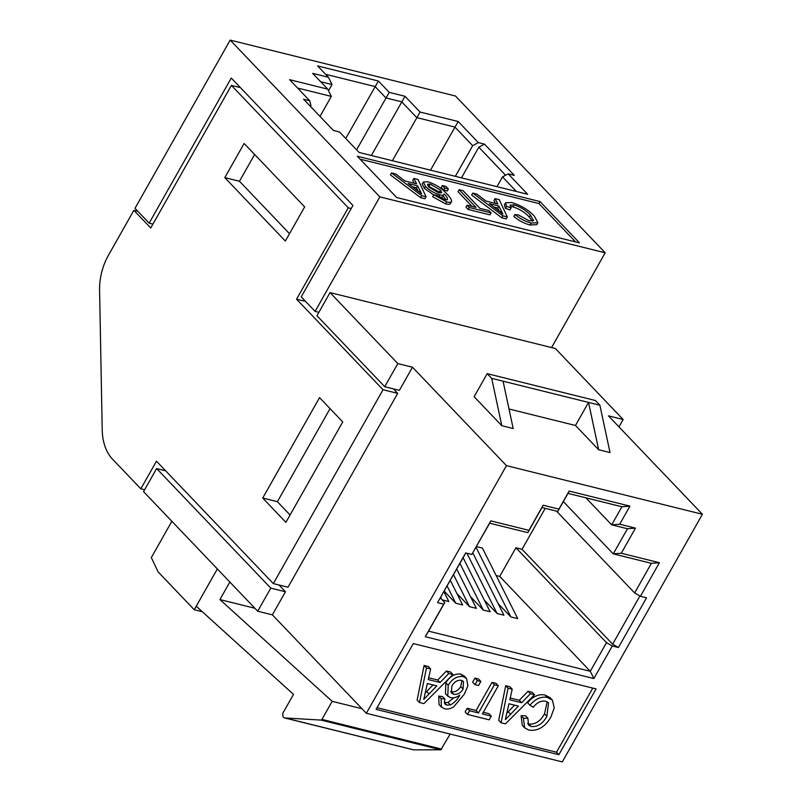 <?xml version="1.0" encoding="UTF-8"?>
<svg xmlns="http://www.w3.org/2000/svg" width="802" height="802" viewBox="0 0 802 802"><rect width="100%" height="100%" fill="white"/><g stroke="black" fill="none" stroke-linecap="round" stroke-linejoin="round"><path stroke-width="1.2" d="M421.662 195.668L426.073 196.761L424.96 198.726L420.549 197.633L390.424 174.896L391.536 172.931L421.662 195.668L420.549 197.633M414.163 183.237L412.749 180.44L413.862 178.465L416.579 183.838L404.729 180.901L395.697 173.964L391.536 172.931M445.571 203.838L432.649 196.721L433.762 194.756L446.684 201.873L445.571 203.838C448.458 204.58 450.112 204.41 450.523 203.337M446.173 199.868L443.175 196.079M443.025 195.919C443.035 197.222 441.621 197.543 438.794 196.881M433.671 194.926L424.388 188.35L422.193 183.979L423.306 182.004L425.501 186.385L424.388 188.35M444.819 188.109L448.378 188.991L447.265 190.956L443.696 190.074L441.25 187.508L442.363 185.543L444.819 188.109L443.696 190.074M469.3 207.487L491.035 212.881L489.922 214.846L468.188 209.452L465.982 207.147L467.095 205.182L469.3 207.487L468.188 209.452M472.077 206.415L457.992 191.668L459.115 189.693L476.007 207.387L467.095 205.182M502.884 215.818L507.305 216.921L506.192 218.886L501.771 217.793L471.646 195.046L472.759 193.081L502.884 215.818L501.771 217.793M495.395 203.397L493.982 200.59L495.095 198.625L497.801 203.989L485.962 201.051L476.919 194.114L472.759 193.081M532.368 221.182L529.33 217.121C525.2 212.52 519.756 209.111 512.989 206.876L510.242 206.525M506.553 206.355L511.095 207.979L509.982 209.954L505.43 208.32L504.428 204.811L505.541 202.836L506.553 206.355L505.43 208.32M531.195 223.046L537.861 222.685L536.738 224.65L530.082 225.011C524.498 223.547 519.074 220.72 513.821 216.54L514.934 214.575C520.187 218.756 525.611 221.573 531.195 223.046L530.082 225.011M575.585 241.923L538.934 203.538L360.098 159.167M446.443 671.013L450.594 672.036L452.95 674.512L448.799 673.479L446.443 671.013L437.732 680.016L428.649 677.77M426.463 667.936L419.486 702.512L417.13 700.046L424.108 665.47L428.268 666.502L430.634 668.968L426.463 667.936L424.108 665.47M441.381 707.053L439.015 704.577L438.744 696.096L442.534 696.577L444.899 699.043L441.11 698.572L441.381 707.053L444.508 708.727C447.346 709.479 450.403 708.868 453.671 706.873L464.238 694.311L467.917 685.73L466.563 678.442L463.155 676.577L460.799 674.111L464.198 675.966L466.563 678.442M444.338 702.602L448.027 702.442L453.962 697.75M463.155 676.577C457.18 675.885 452.198 678.793 448.208 685.289L447.807 696.146L445.451 693.67L445.852 682.823C449.832 676.317 454.814 673.409 460.799 674.111M474.944 678.081L478.503 678.963L480.859 681.439L477.3 680.557L474.944 678.081L472.629 682.161L474.995 684.637L478.553 685.52L480.859 681.439M492.037 682.322L495.957 683.294L498.323 685.77L494.403 684.798L492.037 682.322L476.107 710.492L467.195 708.276L465.12 711.955L467.476 714.422L489.21 719.815L491.295 716.146L488.929 713.67L483.325 712.276M528.027 691.254L532.177 692.286L534.533 694.753L530.383 693.72L528.027 691.254L519.315 700.266L510.232 698.011M508.047 688.186L501.07 722.762L498.704 720.286L505.691 685.71L509.851 686.743L512.217 689.219L508.047 688.186L505.691 685.71M547.305 697.459C541.089 696.276 535.315 698.873 529.962 705.239L527.596 702.773C532.949 696.407 538.733 693.81 544.939 694.983L550.042 697.62L552.398 700.086L547.305 697.459L544.939 694.983M523.425 718.221L524.678 727.855L522.313 725.389L521.069 715.745L525.531 715.755L527.896 718.231L523.425 718.221L521.069 715.745M527.626 723.635L528.809 724.036C535.355 724.577 540.588 721.168 544.518 713.79L547.195 701.83M377.03 707.705L556.488 752.236L592.778 688.106M202.325 611.746L194.244 609.741L158.104 571.886L151.327 557.591L171.859 521.3M450.143 734.071L440.829 749.82L413.601 749.84L284.129 717.81L283.036 716.808L282.705 713.479L293.502 694.392L196.239 606.222L194.244 609.741M254.876 608.257L219.918 599.575L229.843 582.031M362.023 708.737L332.168 701.339L219.918 599.575M441.631 749.118L321.943 719.414L332.168 701.339M440.829 749.82L321.011 720.086L321.943 719.414M413.601 749.84L285.141 717.97L321.011 720.086M284.129 717.81L285.141 717.97M196.239 606.222L217.342 568.929M144.621 489.751L140.841 488.809L156.47 461.19L273.332 583.595L288.008 587.234L397.692 393.371L393.391 388.87M366.344 713.279L562.312 761.9L702.412 514.272L608.457 415.857L623.124 419.496L555.355 348.509L330.033 292.6L397.812 363.587L412.489 367.226L506.443 465.641L366.344 713.279L272.379 614.853L285.452 591.756L279.006 584.999M412.489 367.226L399.396 390.353L384.729 386.714L397.812 363.587M491.706 378.384L503.075 381.201L513.18 428.539L501.811 425.712L474.132 396.719L487.185 373.652L491.706 378.384L501.811 425.712M702.412 514.272L506.443 465.641M487.185 373.652L595.385 400.499L599.896 405.231L610.011 452.559L598.643 449.742L575.485 425.481L508.999 408.99M257.713 611.214L143.548 491.646L156.621 468.548L270.775 588.117L257.713 611.214L272.379 614.853M140.841 488.809L112.39 459.015A47.258 31.318 103.9 0 1 102.215 429.872L99.588 290.254A47.258 31.318 103.9 0 1 108.42 255.307L133.864 210.335L137.864 211.327M134.997 208.33L230.174 40.1L379.867 196.881L315.096 311.387L301.241 296.87L352.95 205.472L231.267 78.025L149.152 223.156L134.997 208.33M551.565 347.567L605.189 252.79L455.496 96.009L230.174 40.1M224.801 177.623L244.119 143.478L304.66 206.886L285.342 241.031L224.801 177.623L239.477 181.262L254.625 154.485M262.715 498.052L319.547 397.622L342.735 421.912L285.913 522.343L262.715 498.052L277.392 501.701L330.053 408.629M273.332 583.595L383.025 389.732L296.57 299.186L348.279 207.788L231.417 85.383L150.726 228.009L133.864 210.335M330.033 292.6L316.95 315.727L384.729 386.714M397.692 393.371L383.025 389.732M285.452 591.756L270.775 588.117M357.281 156.23L540.047 201.573L579.505 242.896L396.739 197.553L357.281 156.23M310.454 106.425L310.945 105.553L309.742 100.761L303.607 99.247L333.421 130.475L339.557 131.999L359.085 152.45L527.686 194.285L508.157 173.833L514.293 175.357L484.468 144.119L478.333 142.596L472.679 145.683L454.904 127.067L416.769 117.613L401.712 101.834L385.932 97.924L375.095 86.566L325.592 74.285M309.742 100.761L289.612 79.679L327.737 89.142L312.68 73.373L328.459 77.283L317.612 65.924L378.394 81.012L389.241 92.36L405.02 96.28L420.078 112.049L458.203 121.513L478.333 142.596M605.189 252.79L379.867 196.881M318.875 312.319L315.096 311.387M596.076 688.928L413.311 643.575L376.088 709.359L558.854 754.712L596.076 688.928M585.881 497.811L611.675 524.829L621.911 506.754L567.996 493.38L557.771 511.455L541.992 507.546L527.786 532.648L489.661 523.195L471.817 554.443L465.681 552.919L437.551 602.633L443.686 604.157L444.769 602.533L428.569 631.154L590.292 671.284L606.492 642.663L612.287 645.991L618.422 647.515L612.628 644.186L639.906 595.976M471.817 554.443L490.804 520.879L528.939 530.333L543.144 505.23L558.924 509.14L569.149 491.065L629.931 506.142L619.705 524.227L635.475 528.137L621.269 553.25L659.404 562.703L640.417 596.267L634.623 592.949L651.384 563.315L613.249 553.861L627.455 528.749L611.675 524.829L619.705 524.227M618.422 647.515L646.552 597.791L640.417 596.267M612.287 645.991L593.861 678.552L425.271 636.718L443.686 604.157M618.964 426.864L623.124 419.496M305.572 301.422L296.57 299.186M152.941 224.099L149.152 223.156M165.623 470.784L156.621 468.548M351.226 208.52L348.279 207.788M240.43 87.618L231.417 85.383M290.073 514.984L277.392 501.701M289.512 233.673L239.477 181.262M503.075 381.201L588.538 402.403L598.643 449.742M599.896 405.231L588.538 402.403L575.485 425.481M563.355 501.591L613.249 553.861L621.269 553.25M556.518 511.145L634.623 592.949M496.167 575.535L499.716 576.417L515.907 547.786L522.042 549.31L612.628 644.186M522.042 549.31L545.22 508.348M515.907 547.786L606.492 642.663M499.716 576.417L590.292 671.284L593.861 678.552M443.907 591.676L448.839 601.52L442.233 599.886M450.313 580.357L462.614 604.939L455.736 603.234L444.208 591.154M456.719 569.039L476.388 608.357L469.511 606.653L456.809 593.35M463.125 557.721L490.162 611.776L483.285 610.071L470.594 596.768M472.809 552.949L503.937 615.194L497.06 613.49L484.368 600.187M476.418 546.583L482.433 548.077L517.711 618.613L510.844 616.908L498.142 603.605M440.368 597.931L444.769 602.533M465.822 552.949L437.551 602.633M651.384 563.315L659.404 562.703M627.455 528.749L635.475 528.137M621.911 506.754L629.931 506.142M567.996 493.38L569.149 491.065M557.771 511.455L558.924 509.14M541.992 507.546L543.144 505.23M527.786 532.648L528.939 530.333M489.661 523.195L490.804 520.879M425.271 636.718L428.569 631.154M476.027 547.285L510.844 616.908M556.488 752.236L558.854 754.712M529.962 705.239L533.29 707.264C536.959 702.512 541.059 700.497 545.591 701.219L548.538 702.853L546.884 716.266L544.518 713.79M546.884 716.266C542.944 723.635 537.711 727.053 531.175 726.502L528.809 724.036M531.175 726.502L528.508 725.078L527.896 718.231M524.678 727.855L528.909 730.131C537.791 731.264 545.089 726.953 550.814 717.219L554.242 707.885L552.398 700.086M530.383 693.72L521.671 702.732L519.315 700.266M521.671 702.732L509.831 699.795L512.217 689.219M501.07 722.762L505.481 723.855L534.533 694.753M510.583 714.231L505.36 719.635L508.929 703.765L518.423 706.121L510.583 714.231L508.227 711.755L514.593 705.169M506.854 712.998L508.227 711.755M494.403 684.798L478.463 712.958L476.107 710.492M478.463 712.958L469.561 710.752L467.195 708.276M469.561 710.752L467.476 714.422M491.295 716.146L482.383 713.93L498.323 685.77M477.3 680.557L474.995 684.637M441.11 698.572L438.744 696.096M448.208 685.289L445.852 682.823M447.807 696.146L450.574 697.66C453.501 698.301 456.538 697.459 459.706 695.144C457.641 699.414 454.533 702.672 450.383 704.918L448.027 702.442M450.383 704.918L446.824 705.108L444.458 702.632M446.824 705.108L445.13 704.186L444.338 702.632L444.899 699.043M453.641 694.231L451.406 693.048L451.847 686.051C454.313 681.79 457.481 679.885 461.35 680.317L463.456 681.469L463.125 689.088C460.548 693.098 457.391 694.813 453.641 694.231L451.275 691.765C455.025 692.337 458.193 690.622 460.769 686.612L461.942 680.507M463.125 689.088L460.769 686.612M450.584 691.555L451.275 691.765M448.799 673.479L440.087 682.492L437.732 680.016M440.087 682.492L428.248 679.555L430.634 668.968M419.486 702.512L423.897 703.615L452.95 674.512M429.01 693.981L423.777 699.394L427.346 683.515L436.839 685.87L429.01 693.981L426.644 691.514L433.01 684.928M425.271 692.748L426.644 691.514M328.529 90.736L332.028 84.541L320.66 81.724M345.732 138.465L378.394 81.012M356.579 149.824L389.241 92.36M371.356 155.498L405.02 96.28M392.389 160.711L420.078 112.049M430.514 170.174L458.203 121.513M455.335 176.33L472.679 145.683M461.471 177.854L478.814 147.207L484.468 144.119M505.571 175.237L478.814 147.207M496.979 186.665L502.493 176.911L508.157 173.833M516.408 191.488L502.493 176.911M319.988 116.41L331.306 96.4L297.592 88.04M332.028 84.541L328.459 77.283M331.306 96.4L327.737 89.142M466.924 553.22L497.06 613.49M459.927 563.365L483.285 610.071M453.521 574.683L469.511 606.653M447.125 586.001L455.736 603.234M440.719 597.32L441.732 599.355M538.934 203.538L540.047 201.573M511.095 207.979L510.132 205.132L514.102 204.911L512.989 206.876M514.102 204.911C520.869 207.137 526.312 210.555 530.443 215.147L529.33 217.121M530.443 215.147L533.551 220.58L529.19 220.781L518.282 214.936L514.934 214.575M537.861 222.685L534.353 216.109C528.187 209.703 520.588 205.162 511.536 202.505L505.541 202.836M507.305 216.921L499.245 199.658L495.095 198.625M501.27 210.836L502.904 214.064L489.34 203.658L498.834 206.004L501.27 210.836L500.498 212.219M498.834 206.004L497.711 207.979L493.661 206.966M499.456 211.417L497.711 207.979M491.035 212.881L488.829 210.575L479.917 208.36L463.025 190.665L459.115 189.693M448.378 188.991L445.932 186.425L442.363 185.543M446.684 201.873C449.581 202.615 451.225 202.445 451.636 201.372C451.516 199.417 449.862 196.881 446.674 193.753C441.992 188.39 435.687 184.38 427.747 181.713L423.306 182.004M450.393 203.608L451.636 201.372M425.501 186.385C429.411 190.305 434.213 193.142 439.907 194.906L438.854 196.781M439.907 194.906C442.734 195.578 444.148 195.257 444.138 193.954C446.965 196.66 447.977 198.605 447.185 199.788L444.709 199.628L437.08 195.387L433.762 194.756M442.894 196.58L444.138 193.954M440.509 190.144L441.752 192.62L438.684 192.851L428.98 187.187L427.426 184.26L430.223 184.089L440.509 190.144L439.396 192.119L427.857 185.833M440.238 193.112L439.396 192.119M430.223 184.089L429.11 186.064M426.073 196.761L418.022 179.498L413.862 178.465M420.047 190.686L421.672 193.904L408.108 183.498L417.601 185.853L420.047 190.686L419.266 192.059M417.601 185.853L416.489 187.818L412.439 186.816M418.233 191.267L416.489 187.818"/></g></svg>
